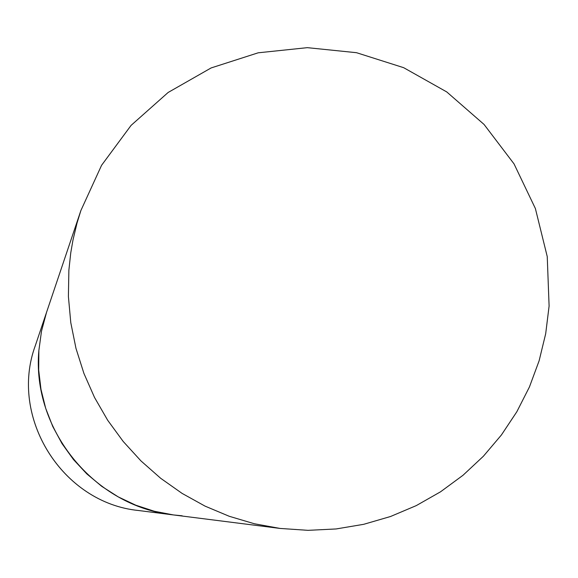 <?xml version="1.0" encoding="UTF-8"?>
<svg xmlns="http://www.w3.org/2000/svg" width="578" height="578" viewBox="0 0 578 578"><rect width="100%" height="100%" fill="white"/><g stroke="black" fill="none" stroke-linecap="round" stroke-linejoin="round"><path stroke-width="0.87" d="M182.135 515.786L173.494 514.94L154.362 511.27L135.83 505.215L118.201 496.87L101.757 486.358L86.765 473.852L73.464 459.553L62.07 443.687L52.764 426.513L45.691 408.306L40.98 389.355L38.69 369.978L38.87 350.47L41.5 331.151L46.543 312.337L41.5 331.151L38.87 350.463C31.58 429.664 94.532 506.516 173.494 514.94L138.59 510.519C62.467 503.07 8.807 417.424 35.301 345.68C8.815 417.482 62.424 503.033 138.59 510.519M68.869 270.28L68.399 296.5L70.783 322.64L75.978 348.389L83.926 373.439L94.539 397.491L107.689 420.271L123.222 441.491L140.953 460.904L160.662 478.281L182.121 493.417L205.074 506.133L229.249 516.284L254.349 523.747L280.084 528.437L308.081 530.337L336.078 528.957L363.685 524.318L390.54 516.501L416.268 505.613L440.53 491.813L463 475.282L483.374 456.252L501.401 434.988L516.819 411.782L529.448 386.935L539.115 360.795L545.69 333.708L549.1 306.037L547.243 256.596L535.387 208.542L514.03 163.877L484.075 124.465L446.765 91.938L403.646 67.677L356.518 52.699L307.344 47.663L258.185 52.808L211.114 67.944L168.14 92.466L131.09 125.375L101.576 165.294L80.884 210.536L77.04 223.036L72.98 240.007L70.747 252.911L68.869 270.28M80.884 210.536L35.301 345.68M173.494 514.94L280.084 528.437"/></g></svg>

